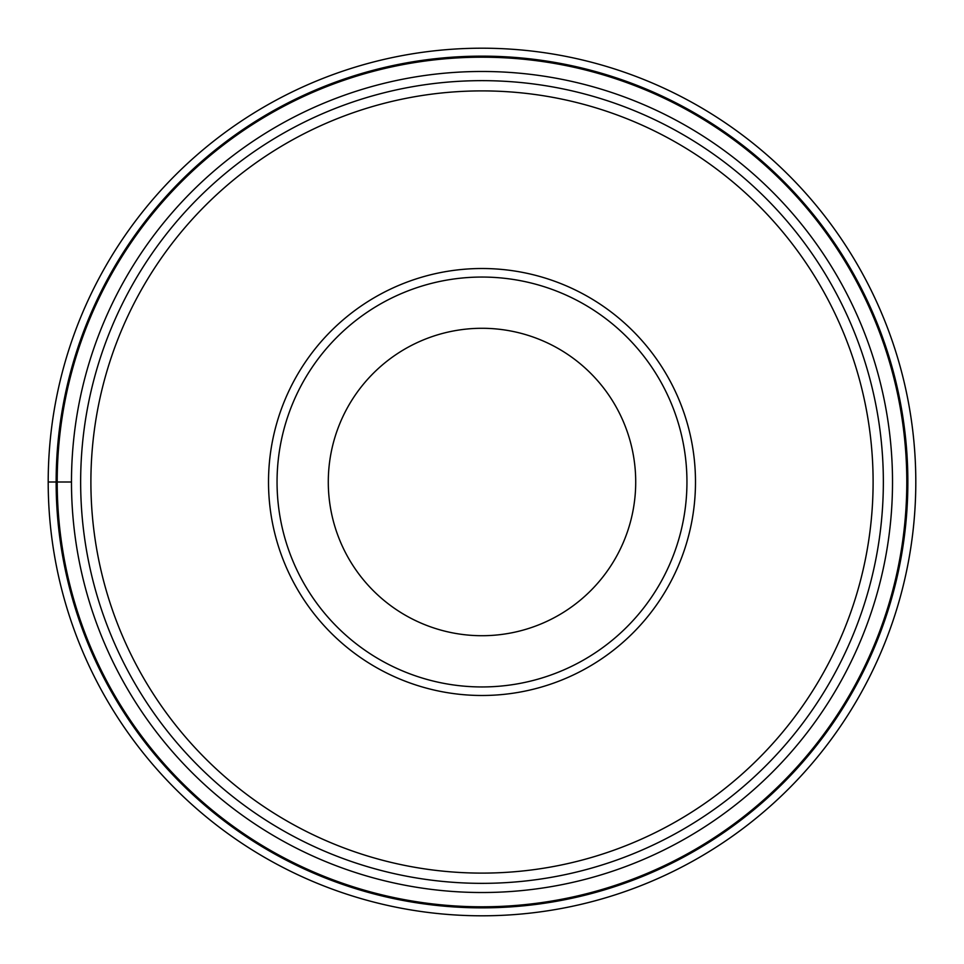 <?xml version="1.0" encoding="UTF-8"?>
<svg xmlns="http://www.w3.org/2000/svg" width="964" height="964" viewBox="0 0 964 964"><rect width="100%" height="100%" fill="white"/><g stroke="black" fill="none" stroke-linecap="round" stroke-linejoin="round"><path stroke-width="1.45" d="M48.2 482A433.8 433.8 0 0 1 482 48.2A433.8 433.8 0 0 1 915.8 482A433.8 433.8 0 0 1 482 915.8A433.8 433.8 0 0 1 48.2 482A433.8 433.8 0 0 1 482 48.2A433.8 433.8 0 0 1 915.8 482A433.8 433.8 0 0 1 482 915.8A433.8 433.8 0 0 1 48.2 482L71.481 482A410.519 410.519 0 0 0 482 892.519A410.519 410.519 0 0 0 892.519 482A410.519 410.519 0 0 0 482 71.481A410.519 410.519 0 0 0 71.481 482M906.799 482A424.799 424.799 0 0 0 482 57.201A424.799 424.799 0 0 0 57.201 482A424.799 424.799 0 0 0 482 906.799A424.799 424.799 0 0 0 906.799 482M80.651 482A401.349 401.349 0 0 1 482 80.651A401.349 401.349 0 0 1 883.349 482A401.349 401.349 0 0 1 482 883.349A401.349 401.349 0 0 1 80.651 482M873.107 482A391.107 391.107 0 0 1 482 873.107A391.107 391.107 0 0 1 90.893 482A391.107 391.107 0 0 1 482 90.893A391.107 391.107 0 0 1 873.107 482M695.49 482A213.49 213.49 0 0 1 482 695.49A213.49 213.49 0 0 1 268.51 482A213.49 213.49 0 0 1 482 268.51A213.49 213.49 0 0 1 695.49 482M277.054 482A204.946 204.946 0 0 1 482 277.054A204.946 204.946 0 0 1 686.946 482A204.946 204.946 0 0 1 482 686.946A204.946 204.946 0 0 1 277.054 482M328.29 482A153.71 153.71 0 0 1 482 328.29A153.71 153.71 0 0 1 635.71 482A153.71 153.71 0 0 1 482 635.71A153.71 153.71 0 0 1 328.29 482M907.859 482A425.859 425.859 0 0 1 482 907.859A425.859 425.859 0 0 1 56.141 482A425.859 425.859 0 0 1 482 56.141A425.859 425.859 0 0 1 907.859 482"/></g></svg>
